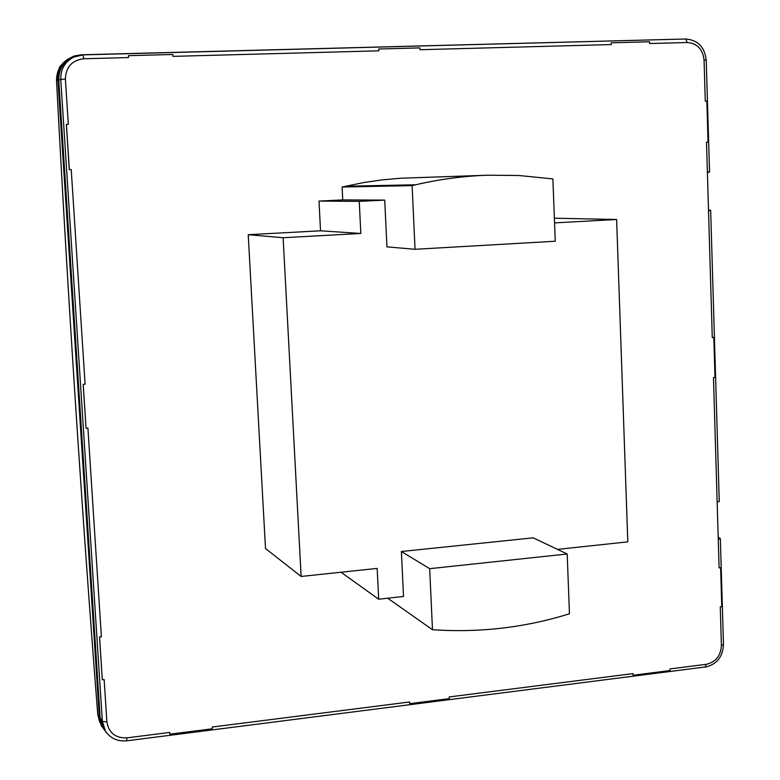 <?xml version="1.0" encoding="UTF-8"?>
<svg xmlns="http://www.w3.org/2000/svg" width="780" height="780" viewBox="0 0 780 780"><rect width="100%" height="100%" fill="white"/><g stroke="black" fill="none" stroke-linecap="round" stroke-linejoin="round"><path stroke-width="1.17" d="M56.54 81.042C57.944 70.873 59.475 65.676 61.123 65.442L66.124 60.43C59.563 65.491 56.365 72.364 56.55 81.052L56.55 81.032C67.889 297.024 81.627 508.17 97.744 714.48L97.754 714.5C81.627 508.092 67.899 296.936 56.55 81.052L57.925 80.272L99.362 717.932L97.754 714.5L101.303 725.654L99.362 717.932M106.538 732.673L101.303 725.654M57.925 80.272C57.623 71.585 60.83 64.623 67.538 59.387L73.905 56.072L81.022 54.805L681.925 39.098M103.369 727.75L100.152 717.834L58.753 80.242C58.617 69.401 63.404 61.737 73.096 57.262L73.417 57.135M718.185 537.05L720.35 538.561L718.263 539.389L719.101 567.84L720.623 567.674L721.773 606.694L720.262 606.869L721.402 645.557C720.769 655.843 715.718 662.093 706.251 664.316L669.942 668.928L669.991 670.556L633.097 675.246L633.038 673.608L449.163 696.95L449.241 698.636L409.695 703.667L409.617 701.971L212.248 727.028L212.345 728.774L169.845 734.185L169.738 732.43L126.877 737.87C115.42 738.212 108.761 732.888 106.889 721.909L104.149 679.565L102.316 679.78L99.557 637.026L101.39 636.821L87.925 428.181L86.063 428.327L83.216 384.355L85.088 384.218L71.224 169.543L69.274 169.63L66.349 124.39L68.308 124.303L65.383 79.034C65.812 67.031 71.936 60.274 83.762 58.763L128.544 57.554L128.427 55.663L172.828 54.483L172.945 56.365L378.778 50.827L378.69 48.994L419.894 47.902L419.971 49.715L611.247 44.567L611.179 42.812L611.247 44.567M58.753 80.242L60.752 79.394C60.625 68.591 65.383 60.957 75.036 56.501L82.982 54.873L685.698 39L687.277 42.52C697.174 43.349 702.77 49.179 704.067 60.011L705.276 101.117L706.846 101.059L708.055 142.155L706.495 142.214L707.382 171.951L709.537 172.009L707.392 172.585M708.503 209.839L710.668 210.415L708.523 210.775L712.276 337.496L713.817 337.389L714.997 377.423L713.466 377.54L717.151 501.959L719.258 501.53L710.668 210.415M102.316 679.78L99.499 636.938L101.39 636.821M86.063 428.327L83.158 384.316L85.088 384.218M633.097 675.246L633.038 673.608M409.695 703.667L409.617 701.971M169.845 734.185L169.738 732.43M128.544 57.554L128.427 55.663M687.277 42.52L649.574 43.534L649.516 41.788L611.179 42.812M708.055 142.155L706.495 142.214M378.778 50.827L378.69 48.994M71.224 169.543L69.332 169.63L66.407 124.371M719.101 567.84L720.623 567.674M717.151 501.959L718.263 539.389M712.276 337.496L713.817 337.389M707.382 171.951L708.523 210.775M248.225 234.702L265.502 548.515L301.129 576.459L283.13 237.724L248.225 234.702L320.531 230.802L319.01 201.084L342.742 199.914L384.725 200.109L386.938 246.86L415.038 249.298L412.113 185.63L415.72 184.762C439.764 179.195 463.827 176.007 487.909 175.207L518.856 175.5L552.883 178.903L555.262 241.234L415.038 249.298M487.909 175.207L400.54 178.23L382.102 179.878L363.675 182.549L342.098 187.015L342.742 199.914M557.495 549.383L627.803 541.856L616.619 219.492L554.385 218.195M432.481 629.713L429.683 568.678L567.187 553.995L569.458 613.782C526.285 627.237 481.825 632.629 436.059 629.947L432.481 629.713L387.709 598.221M283.13 237.724L360.818 233.474L320.531 230.802M567.187 553.995L533.218 537.829L401.388 551.509L403.514 596.466L378.68 599.216L377.169 568.405L301.129 576.459M616.619 219.492L554.56 222.885M360.818 233.474L359.258 201.376L384.725 200.109M342.098 187.015L412.113 185.63M359.258 201.376L319.01 201.084M401.388 551.509L429.683 568.678M341.016 572.237L378.68 599.216M100.152 717.834L102.365 721.412L60.752 79.394L65.383 79.034M126.535 740.698L126.682 740.815C117.507 741.634 110.419 738.367 105.407 731.035L102.365 721.412L106.889 721.909M704.067 60.011L706.231 60.06L709.537 172.009M706.231 60.06C704.701 47.034 697.856 40.014 685.698 39L83.002 54.873L83.762 58.763M704.827 667.046L126.682 740.825L126.877 737.87M720.35 538.561L723.479 644.748C722.748 657.014 716.674 664.472 705.237 667.124L706.251 664.316M723.479 644.748L721.402 645.557M345.316 186.264L415.72 184.762M97.744 714.48L99.674 722.095M66.115 60.43L67.538 59.387M83.002 54.873L73.096 57.262M105.407 731.035L103.213 727.496"/></g></svg>

